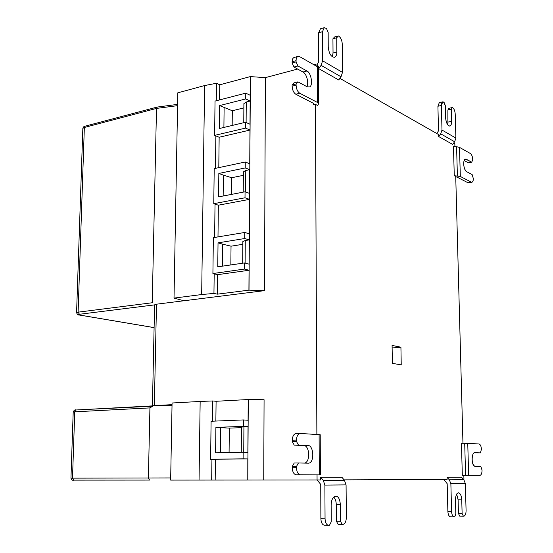 <?xml version="1.0" encoding="UTF-8"?>
<svg xmlns="http://www.w3.org/2000/svg" width="553" height="553" viewBox="0 0 553 553"><rect width="100%" height="100%" fill="white"/><g stroke="black" fill="none" stroke-linecap="round" stroke-linejoin="round"><path stroke-width="0.83" d="M296.194 474.792L300.32 474.778C298.012 474.239 296.733 471.916 296.491 467.797L296.491 466.407L298.44 462.972L294.237 463.02L292.274 466.449L292.274 467.831C292.516 471.944 293.795 474.26 296.111 474.792L317.042 474.896L317.069 479.963L320.719 479.949L320.705 477.274L323.242 480.336L344.45 480.281L346.074 484.891L346.344 517.58C346.157 521.562 345.024 523.836 342.936 524.41L342.238 524.451L340.468 521.237L340.344 504.64C339.922 499.387 338.505 496.566 336.106 496.179C332.961 496.767 331.302 499.705 331.136 504.986L331.24 521.804L329.45 525.295L328.461 525.343C326.388 524.79 325.254 522.606 325.053 518.783L320.885 518.679C321.086 522.495 322.226 524.679 324.3 525.226L324.57 525.232M333.742 497.043C335.367 498.875 336.203 501.384 336.238 504.578L336.348 521.133L338.125 524.341L342.238 524.451M320.885 518.679L320.74 485.078L320.332 483.889L317.097 479.963M336.348 521.133L340.468 521.237M323.242 480.336L324.887 485.085L325.053 518.783M344.45 480.281L341.948 477.308L320.705 477.274M453.992 516.855L450.349 516.785C448.912 516.357 448.089 514.56 447.875 511.373L451.58 511.442C451.794 514.629 452.617 516.433 454.048 516.861L454.684 516.827L455.838 513.965L455.472 500.112C455.651 495.447 456.64 493.027 458.437 492.834C460.462 493.525 461.568 495.861 461.748 499.85L462.121 513.55L463.393 516.219L459.73 516.143L458.458 513.481L458.098 499.808L456.688 494.154M463.815 479.7L465.336 483.516L466.082 510.564C466.027 513.855 465.287 515.728 463.87 516.184C465.287 515.728 466.027 513.855 466.082 510.564L465.336 483.516L450.875 483.709L449.333 479.797L447.024 477.274L461.541 477.239L463.815 479.7L449.333 479.797M463.393 516.219L463.87 516.184L463.393 516.219L462.121 513.55L458.458 513.481M462.121 513.55L461.748 499.85C461.437 495.578 460.331 493.241 458.437 492.834C456.557 493.352 455.568 495.778 455.472 500.112L455.838 513.965L454.684 516.827L454.193 516.861C452.7 516.606 451.829 514.795 451.58 511.442L450.875 483.709L465.336 483.516M443.824 479.458L447.183 483.702L447.875 511.373M344.09 479.859L447.08 479.444L447.024 477.274M447.868 125.026L447.882 109.992L448.96 108.291L452.368 107.545L451.289 109.245L451.621 121.342C451.531 124.307 450.965 125.89 449.907 126.084C447.55 125.593 446.119 122.807 445.614 117.727L445.289 105.512L444.059 102.34L442.753 101.849L441.363 105.485L437.914 106.245L439.31 102.616L442.753 101.849M452.368 107.545L452.824 107.828C454.193 108.996 454.995 111.07 455.216 114.049L455.886 138.077L455.216 114.049C454.995 111.07 454.193 108.996 452.824 107.828L452.368 107.545L451.289 109.245L451.621 121.342C451.531 125.026 450.591 126.54 448.801 125.884C446.976 124.397 445.912 121.681 445.614 117.727L445.289 105.512L443.596 102.049C442.186 101.482 441.446 102.623 441.363 105.485L441.992 130.052L441.363 105.485M440.727 133.833L441.992 130.052L455.886 138.077L454.642 141.768L452.624 144.395L438.667 136.529L440.727 133.833L454.642 141.768M447.882 109.992L451.289 109.245M437.914 106.245L438.522 130.771L436.822 133.529M438.667 136.529L438.619 134.552L339.895 78.374M324.265 27.691L320.429 28.797L318.604 32.8L322.447 31.701L324.265 27.691L326.464 28.452L328.157 32.378L328.24 46.818C328.938 53.517 331.012 57.007 334.461 57.298C336.106 56.51 336.901 54.754 336.839 52.023L336.736 37.749L332.934 38.807L333.03 53.053L332.339 56.752M336.736 37.749L338.339 35.924L334.544 36.989L332.934 38.807M338.339 35.924L338.982 36.332C340.931 37.929 342.024 40.487 342.252 44.019L342.487 72.367L341.028 76.784L321.099 65.344L318.756 68.648L318.742 66.339L315.293 64.376L315.3 65.537M322.447 31.701L322.593 60.795L321.099 65.344M316.758 65.213L318.728 61.825L318.604 32.8M318.756 68.648L338.733 79.985L341.028 76.784M212.912 273.535L214.184 273.846L213.949 293.422L217.329 294.168L217.557 274.675L249.05 270.258L244.488 269.069L212.912 273.535L213.354 237.672L244.751 232.46L249.285 233.85L249.507 199.363L245.007 197.78L213.776 203.684L214.205 168.617L245.262 162.001L249.742 163.778L249.963 130.059L245.511 128.109L214.619 135.381L215.857 135.893L215.463 168.347M214.619 135.381L215.041 101.088L245.76 93.139L250.191 95.275L250.309 76.597L265.371 77.634L297.645 69.063M217.993 236.898L218.359 205.198L215.027 204.098L214.626 237.458M213.776 203.684L215.027 204.098M218.794 167.642L219.147 137.255L215.857 135.893M223.156 196.011L223.384 175.135L231.679 177.727L243.361 175.342M231.679 177.727L231.52 194.4M218.836 173.448L218.559 196.903L245.048 191.787L249.548 193.405L249.7 169.681L245.221 167.939L218.836 173.448L223.384 175.135M243.237 192.14L243.389 171.81L245.767 170.497L249.7 169.681M245.007 197.78L245.048 191.787M245.221 167.939L245.262 162.001M249.507 199.363L218.359 205.198M222.396 266.159L222.638 244.163L231.03 246.182L242.843 244.315M231.03 246.182L230.85 264.928M218.034 242.85L217.751 266.836L244.53 262.938L249.085 264.161L249.244 239.891L244.709 238.53L218.034 242.85L222.638 244.163M242.698 263.2L242.864 241.557L245.262 240.527L249.244 239.891M244.488 269.069L244.53 262.938M244.709 238.53L244.751 232.46M217.557 274.675L214.184 273.846M217.329 294.168L248.919 290.159L249.05 270.258M213.949 293.422L201.665 294.549L204.61 85.563L216.493 83.254L216.278 100.764M219.576 99.913L219.755 84.816L250.309 76.597M216.493 83.254L219.755 84.816M243.873 107.883L232.308 110.766L232.17 125.455M232.308 110.766L219.617 105.588L219.354 128.524L245.553 122.254L249.997 124.238L250.15 101.047L246.258 102.028L246.106 122.496M223.903 127.432L224.11 107.628M243.762 122.683L243.901 103.618L246.258 102.028M250.15 101.047L245.719 98.939L219.617 105.588M245.511 128.109L245.553 122.254M245.719 98.939L245.76 93.139M249.963 130.059L219.147 137.255M201.665 294.549L174.015 298.095L183.893 300.763L264.507 290.65L248.919 290.159M249.009 290.18L250.405 76.646M264.507 290.65L265.371 77.634M174.015 298.095L177.81 92.828L204.61 85.563M480.419 452.879L474.827 452.651C473.064 453.018 472.144 455.271 472.068 459.405C472.386 463.559 473.437 465.868 475.227 466.345L480.827 466.442L482.05 470.112C482.002 473.257 481.317 474.999 479.983 475.338L462.322 475.338L479.983 475.338C481.317 474.999 482.002 473.257 482.05 470.112L480.827 466.442L475.227 466.345C471.225 466.656 471.246 452.216 474.827 452.651L480.419 452.879L481.414 449.292C481.179 446.16 480.391 444.391 479.043 443.976L467.748 443.34L479.043 443.976C480.391 444.391 481.179 446.16 481.414 449.292L480.419 452.879L474.121 452.824M462.322 475.338L461.444 443.264L467.748 443.34L468.654 475.324L467.748 443.34M471.903 182.248L467.921 182.711L471.903 182.248C472.87 181.902 473.333 180.644 473.306 178.474L472.138 174.575L466.704 171.7C463.462 170.165 462.529 159.575 465.536 159.036L471.764 162.216L472.732 159.492C472.511 156.568 471.744 154.591 470.444 153.554L459.502 147.368L470.444 153.554C471.744 154.591 472.511 156.568 472.732 159.492L471.764 162.216L468.398 162.838L464.119 160.494M456.584 146.732L459.502 147.368L460.324 176.462L454.269 175.723L453.474 146.559L456.584 146.732L457.393 175.882M471.764 162.216L466.338 159.223C464.638 158.676 463.746 160.239 463.663 163.909C463.96 167.78 464.976 170.379 466.704 171.7L472.138 174.575L473.306 178.474C473.257 181.266 472.587 182.483 471.301 182.124L460.324 176.462L459.502 147.368M455.741 176.905L456.902 177.071L467.921 182.711M462.958 443.271L455.727 176.469L454.269 175.723M172.031 405.245L152.683 405.771L152.676 406.206L76.155 409.973L74.745 411.819L149.925 407.9L148.391 477.986L149.559 480.08L73.003 480.135M400.925 347.215L401.236 364.897L392.381 363.342L392.084 345.418L400.925 347.215L392.125 347.927M453.626 143.089L454.843 143.78L454.919 146.635M463.829 475.338L463.939 479.382L463.518 479.382M313.904 64.742L315.293 64.376M292.115 86.192C292.357 90.015 293.588 92.697 295.8 94.238L299.761 93.25C297.555 91.701 296.325 89.012 296.083 85.183L292.115 86.192L292.115 84.968L293.961 82.881L297.922 81.865L306.984 86.703L309.065 86.98C313.378 86.897 311.512 72.906 306.95 70.998L297.908 65.98L293.961 67.031L303.023 72.028C306.639 73.791 309.162 83.199 306.742 86.572M297.908 65.98L296.069 61.908L292.122 62.973L293.961 67.031M296.069 61.908L296.069 60.685C296.09 58.335 296.781 56.897 298.143 56.371L299.719 56.676L317.415 66.74L318.459 68.095L318.611 103.743L317.699 105.526L315.466 104.372L316.869 434.444M298.143 56.371L294.203 57.45C292.834 57.982 292.143 59.413 292.122 61.756L292.122 62.973M299.761 93.25L317.56 102.499L318.611 103.743M296.083 85.183L296.083 83.952L297.922 81.865M292.115 84.968L296.083 83.952M313.295 103.259L313.302 104.89L313.648 103.439L295.8 94.238M313.302 104.89L315.466 104.372M298.44 462.972L308.069 463.172C314.733 463.753 313.952 445.379 308.028 445.448L298.426 445.013L294.231 445.11L303.86 445.538C309.535 445.448 310.62 461.596 304.744 463.103M298.426 445.013L296.477 441.474L292.274 441.584L294.231 445.11M296.477 441.474L296.477 440.098C296.705 436.054 297.963 433.835 300.251 433.441L320.215 434.734L320.387 474.882L317.042 474.896M296.173 433.573L296.069 433.573C293.774 433.967 292.509 436.179 292.274 440.209L292.274 441.584M300.403 474.778L320.387 474.882M292.274 466.449L296.491 466.407M317.069 479.963L263.746 480.004L264.071 399.729L248.297 399.543L247.779 480.032L247.813 458.907L243.106 458.803L243.154 452.292L247.862 452.437L248.027 426.674L243.348 426.377L215.898 427.379L215.601 452.817L243.154 452.292M263.746 480.004L247.779 480.032M241.267 452.326L241.461 427.061L248.027 426.674M220.384 452.727L220.654 427.669L229.308 428.112L229.08 452.561M215.898 427.379L220.654 427.669M229.308 428.112L241.454 427.676M243.106 458.803L210.624 459.287L247.813 458.907M210.624 459.287L211.094 421.255L243.389 419.934L248.069 420.266L248.2 399.536L216.092 401.278L212.642 400.96L212.393 421.199M215.864 421.061L216.092 401.278M243.348 426.377L243.389 419.934M215.414 459.391L215.179 480.059L170.649 480.101L172.073 402.992L200.158 401.45L199.052 480.08M247.682 480.039L215.179 480.059M211.937 459.315L211.681 480.073M212.642 400.96L200.158 401.45M172.045 404.658L154.335 405.612L156.492 304.198L183.893 300.763M152.683 405.771L154.335 405.612M156.492 304.198L154.598 304.876L79.459 314.277C78.125 314.498 78.167 314.747 79.57 315.03L154.1 327.597M79.459 314.277L78.111 312.155L152.234 302.747L156.506 108.409L177.575 105.651M157.246 107.061L156.506 108.409L84.346 127.48L78.111 312.155L76.577 312.666L82.839 128.524L85.19 126.16L157.087 107.095M149.925 407.9L152.676 406.206M451.58 511.442L450.875 483.709M479.983 475.338L468.654 475.324M471.301 182.124L460.324 176.462M340.344 504.64L336.238 504.578M346.074 484.891L324.887 485.085M461.748 499.85L458.098 499.808M455.886 138.077L441.992 130.052M451.621 121.342L448.2 122.061M336.839 52.023L333.03 53.053M322.593 60.795L342.487 72.367M245.767 170.497L245.608 191.988M245.262 240.527L245.103 263.09M464.7 443.278L465.591 475.331M466.338 159.223L464.658 159.541M170.69 477.937L72.505 478.151L73.895 480.135M73.196 412.026L70.95 478.158L72.505 478.151L74.745 411.819L73.196 412.026C74.026 410.188 75.008 409.503 76.155 409.973L152.414 405.888L154.591 304.827M306.95 70.998L303.023 72.028M292.122 61.756L296.069 60.685M317.56 102.499L317.415 66.74M308.028 445.448L303.86 445.538M292.274 440.209L296.477 440.098M319.275 474.868L319.109 434.582M296.491 467.797L292.274 467.831M243.928 426.826L243.742 452.306M70.95 478.158C71.531 479.969 72.498 480.626 73.86 480.135L149.559 480.08M324.3 525.226L328.461 525.343M450.349 516.785L454.048 516.861M296.069 433.573L300.251 433.441M300.32 474.778L296.111 474.792M177.596 104.386L157.239 107.061M85.141 126.174C83.835 126.367 83.068 127.155 82.839 128.524M154.1 327.632L79.335 315.03C78.215 315.245 77.296 314.457 76.577 312.666"/></g></svg>

